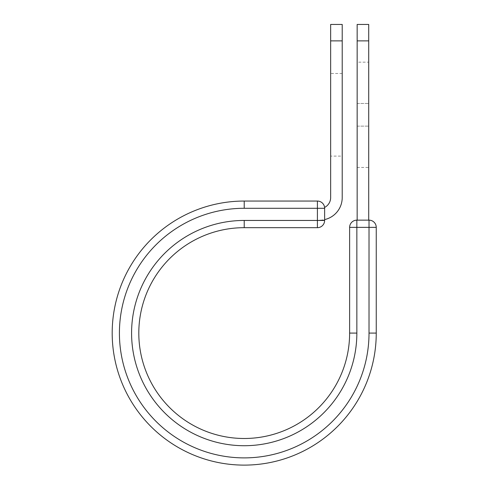 <?xml version="1.0" encoding="UTF-8"?>
<svg xmlns="http://www.w3.org/2000/svg" width="489" height="489" viewBox="0 0 489 489"><rect width="100%" height="100%" fill="white"/><g stroke="black" fill="none" stroke-linecap="round" stroke-linejoin="round"><path stroke-width="0.37" stroke-dasharray="2.44 1.83" d="M368.718 62.158L368.718 167.44L368.718 62.158L357.153 62.158L357.153 167.44L357.153 62.158M342.214 156.119L342.214 73.478L342.214 156.119L330.65 156.119L330.65 73.478L330.65 156.119M342.214 73.478L330.65 73.478M342.214 24.45L342.214 197.593A22.549 22.549 0 0 1 324.629 219.592L324.629 208.283A7.225 7.225 0 0 0 324.58 207.422A7.225 7.225 0 0 1 324.629 208.283A7.225 7.225 0 0 0 317.404 201.052L317.404 227.678A7.225 7.225 0 0 0 324.629 220.447L324.629 208.283L244.219 208.283L244.219 201.052L317.404 201.052M330.65 24.45L330.65 197.593A10.984 10.984 0 0 1 324.58 207.422M342.214 40.88L330.65 40.88M324.629 219.592L324.629 220.148L319.665 220.148L324.629 220.148L324.629 219.592A22.549 22.549 0 0 1 319.665 220.148A22.549 22.549 0 0 0 324.629 219.592L324.629 208.283M244.219 208.283A124.805 124.805 0 0 0 119.414 333.082A124.805 124.805 0 0 0 244.219 457.887A124.805 124.805 0 0 0 369.018 333.082L376.249 333.082L376.249 227.373A7.225 7.225 0 0 0 369.018 220.148L356.854 220.148A7.225 7.225 0 0 0 349.623 227.373L349.623 333.082A105.41 105.41 0 0 1 244.219 438.492A105.41 105.41 0 0 1 138.809 333.082A105.41 105.41 0 0 1 244.219 227.678L317.404 227.678M376.249 333.082A132.03 132.03 0 0 1 244.219 465.112A132.03 132.03 0 0 1 112.189 333.082A132.03 132.03 0 0 1 244.219 201.052M357.153 220.148L368.718 220.148L357.153 220.148L357.153 40.88L368.718 40.88L368.718 24.45M357.153 24.45L357.153 40.88M368.718 220.148L368.718 40.88M357.153 103.472L368.718 103.472L357.153 103.472M244.219 220.447A112.635 112.635 0 0 0 131.584 333.082A112.635 112.635 0 0 0 244.219 445.717A112.635 112.635 0 0 0 356.854 333.082L349.623 333.082A105.41 105.41 0 0 1 244.219 438.492A105.41 105.41 0 0 1 138.809 333.082A105.41 105.41 0 0 1 244.219 227.678L244.219 220.447L324.629 220.447M349.623 227.373L376.249 227.373M356.854 333.082L356.854 220.148M369.018 333.082L369.018 220.148M357.153 126.125L368.718 126.125L357.153 126.125M357.153 167.44L368.718 167.44"/><path stroke-width="0.73" d="M342.214 40.88L330.65 40.88L330.65 24.45L342.214 24.45L342.214 197.593A22.549 22.549 0 0 1 324.629 219.592M330.65 40.88L330.65 197.593A10.984 10.984 0 0 1 324.58 207.422M324.629 208.283L324.629 220.447A7.225 7.225 0 0 1 317.404 227.678L317.404 201.052L244.219 201.052L244.219 208.283L324.629 208.283A7.225 7.225 0 0 0 317.404 201.052A7.225 7.225 0 0 1 324.629 208.283M244.219 227.678L317.404 227.678A7.225 7.225 0 0 0 324.629 220.447L244.219 220.447L244.219 227.678A105.41 105.41 0 0 0 138.809 333.082A105.41 105.41 0 0 0 244.219 438.492A105.41 105.41 0 0 0 349.623 333.082L349.623 227.373A7.225 7.225 0 0 1 356.854 220.148L369.018 220.148L369.018 227.373L349.623 227.373A7.225 7.225 0 0 1 356.854 220.148L356.854 333.082L349.623 333.082M369.018 333.082L376.249 333.082A132.03 132.03 0 0 1 244.219 465.112A132.03 132.03 0 0 1 112.189 333.082A132.03 132.03 0 0 1 244.219 201.052A132.03 132.03 0 0 0 112.189 333.082A132.03 132.03 0 0 0 244.219 465.112A132.03 132.03 0 0 0 376.249 333.082L376.249 227.373A7.225 7.225 0 0 0 369.018 220.148A7.225 7.225 0 0 1 376.249 227.373L369.018 227.373L369.018 333.082A124.805 124.805 0 0 1 244.219 457.887A124.805 124.805 0 0 1 119.414 333.082A124.805 124.805 0 0 1 244.219 208.283M368.718 40.88L357.153 40.88L357.153 24.45L368.718 24.45L368.718 220.148M357.153 220.148L357.153 40.88M356.854 333.082A112.635 112.635 0 0 1 244.219 445.717A112.635 112.635 0 0 1 131.584 333.082A112.635 112.635 0 0 1 244.219 220.447"/></g></svg>
